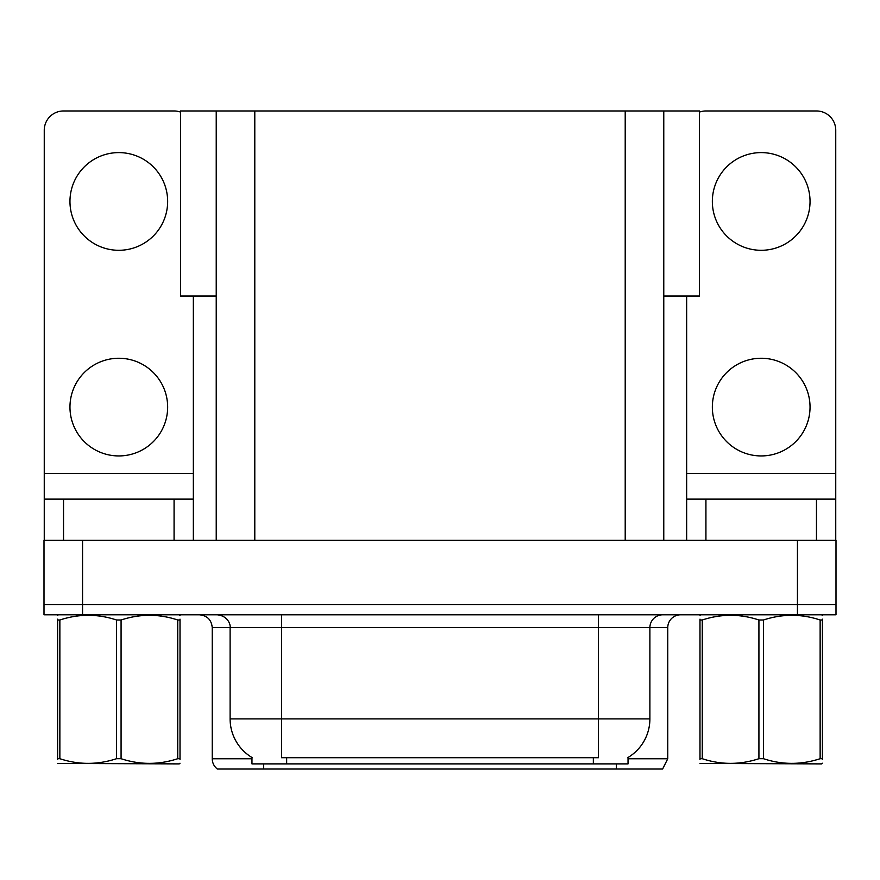 <?xml version="1.0" encoding="UTF-8"?>
<svg xmlns="http://www.w3.org/2000/svg" width="880" height="880" viewBox="0 0 880 880"><rect width="100%" height="100%" fill="white"/><g stroke="black" fill="none" stroke-linecap="round" stroke-linejoin="round"><path stroke-width="1.32" d="M216.227 296.043L180.499 296.043L180.499 110.968L699.501 110.968L699.501 296.043L663.773 296.043M628.034 757.493L628.034 763.895L251.966 763.895L251.966 757.493M82.555 614.801L836 614.801L836 604.516L44 604.516L44 540.254L82.555 540.254L82.555 604.516L44 604.516L44 614.801L82.555 614.801L82.555 604.516L836 604.516L836 540.254L82.555 540.254M216.227 110.968L216.227 540.254M663.773 110.968L663.773 540.254M628.034 758.758L667.755 758.758L667.755 627.649A12.848 12.848 0 0 1 680.603 614.801M667.755 758.758L662.618 769.032L217.382 769.032A12.848 12.848 0 0 1 212.245 758.758L212.245 627.649C211.486 619.85 207.196 615.56 199.397 614.801M616.341 763.895L616.341 769.032L592.955 769.032M246.543 769.032L223.157 769.032M252.34 757.713A44.99 44.99 0 0 1 230.109 718.905L281.523 718.905L281.523 757.713L598.477 757.713L598.477 718.905L649.891 718.905L649.891 627.649A12.848 12.848 0 0 1 662.739 614.801M230.109 718.905L230.109 627.649L212.245 627.649M627.66 757.713A44.99 44.99 0 0 0 649.891 718.905M118.8 250.294A48.84 48.84 0 0 1 69.96 201.454A48.84 48.84 0 0 1 118.8 152.603A48.84 48.84 0 0 1 167.651 201.454A48.84 48.84 0 0 1 118.8 250.294M118.8 455.939A48.84 48.84 0 0 1 69.96 407.099A48.84 48.84 0 0 1 118.8 358.259A48.84 48.84 0 0 1 167.651 407.099A48.84 48.84 0 0 1 118.8 455.939M174.075 540.254L174.075 499.125L63.536 499.125L63.536 540.254M180.499 112.068A19.283 19.283 0 0 0 174.075 110.968L63.536 110.968A19.283 19.283 0 0 0 44.253 130.24L44.253 473.418L193.347 473.418L193.347 540.254M193.347 296.043L193.347 473.418M44.253 540.254L44.253 499.125L63.536 499.125M174.075 499.125L193.347 499.125M44.253 499.125L44.253 473.418M761.2 250.294A48.84 48.84 0 0 1 712.349 201.454A48.84 48.84 0 0 1 761.2 152.603A48.84 48.84 0 0 1 810.04 201.454A48.84 48.84 0 0 1 761.2 250.294M761.2 455.939A48.84 48.84 0 0 1 712.349 407.099A48.84 48.84 0 0 1 761.2 358.259A48.84 48.84 0 0 1 810.04 407.099A48.84 48.84 0 0 1 761.2 455.939M816.464 540.254L816.464 499.125L705.925 499.125L705.925 540.254M686.653 296.043L686.653 473.418L835.747 473.418L835.747 130.24A19.283 19.283 0 0 0 816.464 110.968L705.925 110.968A19.283 19.283 0 0 0 699.501 112.068M686.653 540.254L686.653 499.125L705.925 499.125M816.464 499.125L835.747 499.125L835.747 540.254M835.747 473.418L835.747 499.125M686.653 499.125L686.653 473.418M180.015 763.224L179.212 763.895L57.596 763.433M180.015 759.539L180.015 758.703C180.015 764.929 180.015 764.929 180.015 758.703L177.738 758.703L177.738 619.993C158.928 613.767 140.041 613.767 121.077 619.993L116.534 619.993C97.724 613.767 78.837 613.767 59.862 619.993L57.596 619.993C57.596 613.767 57.596 613.767 57.596 619.993L57.596 619.157M121.077 619.993L121.077 758.703C139.887 764.918 158.774 764.918 177.738 758.703M121.077 758.703L116.534 758.703L116.534 619.993M180.015 619.157L180.015 619.993C180.015 613.767 180.015 613.767 180.015 619.993L177.738 619.993M180.015 615.395L179.212 614.801M180.015 619.993L180.015 758.703M59.862 619.993L59.862 758.703L57.596 758.703L57.596 619.993M59.862 758.703C78.672 764.918 97.559 764.918 116.534 758.703M57.596 758.703C57.596 764.929 57.596 764.929 57.596 758.703L57.596 759.539M820.138 619.993L822.404 619.993C822.404 613.767 822.404 613.767 822.404 619.993L822.404 758.703C822.404 764.929 822.404 764.929 822.404 758.703L820.138 758.703L820.138 619.993C801.328 613.767 782.441 613.767 763.466 619.993L758.923 619.993C740.113 613.767 721.226 613.767 702.262 619.993L699.985 619.993C699.985 613.767 699.985 613.767 699.985 619.993L699.985 619.157M822.404 763.224L821.601 763.895L699.985 763.433M822.404 759.539L822.404 619.157M763.466 619.993L763.466 758.703C782.276 764.918 801.163 764.918 820.138 758.703M763.466 758.703L758.923 758.703L758.923 619.993M822.404 615.395L821.601 614.801M702.262 619.993L702.262 758.703L699.985 758.703L699.985 619.993M702.262 758.703C721.072 764.918 739.959 764.918 758.923 758.703M699.985 758.703C699.985 764.929 699.985 764.929 699.985 758.703L699.985 759.539M797.445 540.254L797.445 614.801M254.793 110.968L254.793 540.254M625.207 110.968L625.207 540.254M593.34 763.895L593.34 757.493M286.66 763.895L286.66 757.493M667.755 627.649L230.109 627.649C230.769 625.57 228.569 615.989 217.261 614.801M263.659 763.895L263.659 769.032M212.245 758.758L251.966 758.758M598.477 614.801L598.477 718.905L281.523 718.905L281.523 614.801M58.399 614.801L57.596 615.263M700.788 614.801L699.985 615.263"/></g></svg>
